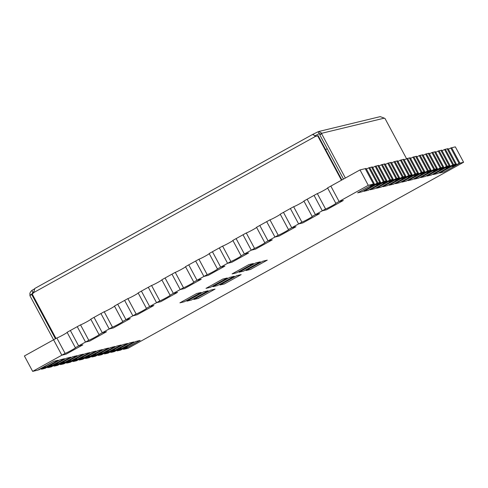 <?xml version="1.0" encoding="UTF-8"?>
<svg xmlns="http://www.w3.org/2000/svg" width="488" height="488" viewBox="0 0 488 488"><rect width="100%" height="100%" fill="white"/><g stroke="black" fill="none" stroke-linecap="round" stroke-linejoin="round"><path stroke-width="0.73" d="M47.775 367.714L64.495 358.717L60.024 359.802L45.042 368.373A6.015 0.366 -28.2 0 1 51.716 365.201A6.015 0.366 -28.2 0 1 47.775 367.714L47.44 367.092M55.437 338.764L31.708 294.514L29.847 295.545L61.836 355.197L53.582 339.794L24.4 355.972L32.659 371.374L37.869 370.111L53.717 361.327L58.188 360.242L42.34 369.032L58.188 360.242L53.717 361.327L38.741 369.898A6.015 0.366 -28.2 0 1 45.408 366.726A6.015 0.366 -28.2 0 1 41.468 369.239L44.176 368.586L60.024 359.802L64.495 358.717L48.648 367.507L51.35 366.848A6.015 0.366 -28.2 0 1 58.017 363.676A6.015 0.366 -28.2 0 1 54.083 366.189L53.747 365.567M66.331 358.277L50.484 367.061L66.331 358.277L70.797 357.192L66.331 358.277M54.083 366.189L70.797 357.192L54.949 365.982L57.657 365.323A6.015 0.366 -28.2 0 1 64.325 362.151A6.015 0.366 -28.2 0 1 60.39 364.664L60.054 364.042M72.639 356.752L56.785 365.536L72.639 356.752L77.104 355.667L72.639 356.752M60.39 364.664L77.104 355.667L61.256 364.457L63.965 363.798A6.015 0.366 -28.2 0 1 70.632 360.626A6.015 0.366 -28.2 0 1 66.691 363.139L66.356 362.517M78.94 355.221L63.092 364.011L78.94 355.221L83.411 354.142L78.94 355.221M66.691 363.139L83.411 354.142L67.564 362.932L70.266 362.273A6.015 0.366 -28.2 0 1 76.939 359.101A6.015 0.366 -28.2 0 1 72.999 361.614L72.663 360.992M85.248 353.696L69.4 362.486L85.248 353.696L89.719 352.617L85.248 353.696M72.999 361.614L89.719 352.617L73.865 361.407L76.573 360.748A6.015 0.366 -28.2 0 1 83.241 357.576A6.015 0.366 -28.2 0 1 79.306 360.089L78.971 359.467M91.555 352.171L75.707 360.961L91.555 352.171L96.02 351.092L91.555 352.171M79.306 360.089L96.02 351.092L80.172 359.882L82.881 359.223A6.015 0.366 -28.2 0 1 89.548 356.051A6.015 0.366 -28.2 0 1 85.607 358.564L85.278 357.942M97.856 350.646L82.008 359.436L97.856 350.646L102.328 349.567L97.856 350.646M85.607 358.564L102.328 349.567L86.48 358.357L89.188 357.698A6.015 0.366 -28.2 0 1 95.855 354.526A6.015 0.366 -28.2 0 1 91.915 357.039L91.579 356.417M104.164 349.121L88.316 357.911L104.164 349.121L108.635 348.042L104.164 349.121M91.915 357.039L108.635 348.042L92.787 356.832L95.489 356.173A6.015 0.366 -28.2 0 1 102.157 353.001A6.015 0.366 -28.2 0 1 98.222 355.514L97.887 354.892M110.471 347.596L94.623 356.386L110.471 347.596L114.936 346.517L110.471 347.596M98.222 355.514L114.936 346.517L99.088 355.307L101.797 354.648A6.015 0.366 -28.2 0 1 108.464 351.476A6.015 0.366 -28.2 0 1 104.53 353.989L104.194 353.367M116.778 346.071L100.931 354.861L116.778 346.071L121.244 344.992L116.778 346.071M104.53 353.989L121.244 344.992L105.396 353.782L108.104 353.123A6.015 0.366 -28.2 0 1 114.772 349.951A6.015 0.366 -28.2 0 1 110.831 352.464L110.495 351.842M123.08 344.546L107.232 353.336L123.08 344.546L127.551 343.467L123.08 344.546M110.831 352.464L127.551 343.467L111.703 352.257L114.406 351.598A6.015 0.366 -28.2 0 1 121.079 348.426A6.015 0.366 -28.2 0 1 117.138 350.939L116.803 350.317M129.387 343.021L113.539 351.811L129.387 343.021L133.858 341.942L129.387 343.021M117.138 350.939L133.858 341.942L118.011 350.726L120.713 350.073A6.015 0.366 -28.2 0 1 127.38 346.901A6.015 0.366 -28.2 0 1 123.446 349.414L123.11 348.792M135.694 341.496L119.847 350.286L135.694 341.496L140.16 340.417L135.694 341.496M123.446 349.414L140.16 340.417L124.312 349.201L127.99 348.316L463.6 162.26L459.928 163.151L451.668 147.748L450.802 147.962A6.015 0.366 -28.2 0 1 448.405 149.243M374.351 183.848A6.015 0.366 151.8 0 0 370.416 186.361A6.015 0.366 151.8 0 0 377.084 183.183L362.102 191.76L357.637 192.845L373.485 184.055L365.225 168.659L373.485 184.055L374.351 183.848L366.098 168.445L360.01 169.916L368.269 185.318L373.485 184.055L357.637 192.845L362.102 191.76L377.95 182.976L369.697 167.579L368.824 167.787A6.015 0.366 -28.2 0 1 366.427 169.074M377.084 183.183L368.824 167.787M380.658 182.323A6.015 0.366 151.8 0 0 376.718 184.836A6.015 0.366 151.8 0 0 383.391 181.658L368.41 190.235L363.938 191.32L379.786 182.53L371.533 167.134L379.786 182.53L380.658 182.323L372.399 166.92L369.697 167.579L377.95 182.976L379.786 182.53L363.938 191.32L368.41 190.235L384.257 181.451L375.998 166.048L375.132 166.262A6.015 0.366 -28.2 0 1 372.734 167.549M383.391 181.658L375.132 166.262M386.966 180.798A6.015 0.366 151.8 0 0 383.025 183.311A6.015 0.366 151.8 0 0 389.692 180.133L374.717 188.71L370.246 189.789L386.093 181.005L377.84 165.609L386.093 181.005L386.966 180.798L378.706 165.395L375.998 166.048L384.257 181.451L386.093 181.005L370.246 189.789L374.717 188.71L390.565 179.926L382.305 164.523L381.439 164.737A6.015 0.366 -28.2 0 1 379.042 166.024M389.692 180.133L381.439 164.737M393.267 179.273A6.015 0.366 151.8 0 0 389.332 181.786A6.015 0.366 151.8 0 0 396 178.608L381.018 187.185L376.553 188.264L392.401 179.48L384.141 164.084L392.401 179.48L393.267 179.273L385.014 163.87L382.305 164.523L390.565 179.926L392.401 179.48L376.553 188.264L381.018 187.185L396.866 178.401L388.613 162.998L387.74 163.212A6.015 0.366 -28.2 0 1 385.349 164.499M396 178.608L387.74 163.212M399.574 177.748A6.015 0.366 151.8 0 0 395.634 180.261A6.015 0.366 151.8 0 0 402.307 177.083L387.326 185.66L382.86 186.739L398.708 177.955L390.449 162.559L398.708 177.955L399.574 177.748L391.315 162.345L388.613 162.998L396.866 178.401L398.708 177.955L382.86 186.739L387.326 185.66L403.173 176.876L394.92 161.473L394.048 161.687A6.015 0.366 -28.2 0 1 391.65 162.974M402.307 177.083L394.048 161.687M405.882 176.223A6.015 0.366 151.8 0 0 401.941 178.736A6.015 0.366 151.8 0 0 408.608 175.558L393.633 184.135L389.162 185.214L405.01 176.43L396.756 161.034L405.01 176.43L405.882 176.223L397.622 160.82L394.92 161.473L403.173 176.876L405.01 176.43L389.162 185.214L393.633 184.135L409.481 175.351L401.221 159.948L400.355 160.162A6.015 0.366 -28.2 0 1 397.958 161.443M408.608 175.558L400.355 160.162M412.189 174.698A6.015 0.366 151.8 0 0 408.249 177.211A6.015 0.366 151.8 0 0 414.916 174.033L399.94 182.61L395.469 183.689L411.317 174.905L403.058 159.509L411.317 174.905L412.189 174.698L403.93 159.295L401.221 159.948L409.481 175.351L411.317 174.905L395.469 183.689L399.94 182.61L415.788 173.826L407.529 158.423L406.663 158.637A6.015 0.366 -28.2 0 1 404.265 159.918M414.916 174.033L406.663 158.637M418.49 173.173A6.015 0.366 151.8 0 0 414.556 175.686A6.015 0.366 151.8 0 0 421.223 172.508L406.242 181.085L401.776 182.164L417.624 173.38L409.365 157.984L417.624 173.38L418.49 173.173L410.237 157.77L407.529 158.423L415.788 173.826L417.624 173.38L401.776 182.164L406.242 181.085L422.09 172.301L413.836 156.898L412.964 157.112A6.015 0.366 -28.2 0 1 410.567 158.393M421.223 172.508L412.964 157.112M424.798 171.648A6.015 0.366 151.8 0 0 420.857 174.161A6.015 0.366 151.8 0 0 427.531 170.983L412.549 179.56L408.078 180.639L423.932 171.855L415.672 156.459L423.932 171.855L424.798 171.648L416.538 156.245L413.836 156.898L422.09 172.301L423.932 171.855L408.078 180.639L412.549 179.56L428.397 170.776L420.137 155.373L419.271 155.587A6.015 0.366 -28.2 0 1 416.874 156.868M427.531 170.983L419.271 155.587M431.105 170.123A6.015 0.366 151.8 0 0 427.165 172.636A6.015 0.366 151.8 0 0 433.832 169.458L418.856 178.035L414.385 179.114L430.233 170.33L421.98 154.934L430.233 170.33L431.105 170.123L422.846 154.72L420.137 155.373L428.397 170.776L430.233 170.33L414.385 179.114L418.856 178.035L434.704 169.251L426.445 153.848L425.579 154.062A6.015 0.366 -28.2 0 1 423.181 155.343M433.832 169.458L425.579 154.062M437.407 168.598A6.015 0.366 151.8 0 0 433.472 171.111A6.015 0.366 151.8 0 0 440.139 167.933L425.158 176.51L420.693 177.589L436.54 168.805L428.281 153.409L436.54 168.805L437.407 168.598L429.153 153.195L426.445 153.848L434.704 169.251L436.54 168.805L420.693 177.589L425.158 176.51L441.012 167.726L432.752 152.323L431.88 152.537A6.015 0.366 -28.2 0 1 429.489 153.818M440.139 167.933L431.88 152.537M443.714 167.073A6.015 0.366 151.8 0 0 439.78 169.586A6.015 0.366 151.8 0 0 446.447 166.408L431.465 174.985L427 176.064L442.848 167.28L434.588 151.878L442.848 167.28L443.714 167.073L435.455 151.67L432.752 152.323L441.012 167.726L442.848 167.28L427 176.064L431.465 174.985L447.313 166.201L439.06 150.798L438.187 151.012A6.015 0.366 -28.2 0 1 435.79 152.293M446.447 166.408L438.187 151.012M450.021 165.548A6.015 0.366 151.8 0 0 446.081 168.061A6.015 0.366 151.8 0 0 452.754 164.883L437.773 173.46L433.301 174.539L449.149 165.755L440.896 150.353L449.149 165.755L450.021 165.548L441.762 150.145L439.06 150.798L447.313 166.201L449.149 165.755L433.301 174.539L437.773 173.46L453.62 164.676L445.361 149.273L444.495 149.487A6.015 0.366 -28.2 0 1 442.097 150.768M452.754 164.883L444.495 149.487M439.609 173.014L455.456 164.23L447.197 148.828L455.456 164.23L456.329 164.023L448.069 148.62L445.361 149.273L453.62 164.676L455.456 164.23L439.609 173.014L444.08 171.935L459.928 163.151L444.08 171.935L439.609 173.014M456.329 164.023A6.015 0.366 151.8 0 0 452.388 166.536A6.015 0.366 151.8 0 0 459.055 163.358L450.802 147.962M459.055 163.358L459.928 163.151L451.668 147.748L455.341 146.864L463.6 162.26M32.659 371.374L61.836 355.197L66.057 354.172L82.838 344.87L78.617 345.894L85.516 342.07L89.737 341.045L106.518 331.742L102.297 332.767L109.196 328.942L113.417 327.918L130.198 318.615L125.977 319.64L132.876 315.815L137.097 314.79L153.879 305.488L149.657 306.513L156.556 302.688L160.772 301.663L177.553 292.361L173.338 293.386L180.231 289.561L184.452 288.536L201.233 279.234L197.012 280.258L203.911 276.434L208.132 275.409L224.913 266.106L220.692 267.131L227.591 263.306L231.812 262.282L248.593 252.979L244.372 254.004L251.271 250.179L255.492 249.154L272.274 239.852L268.052 240.877L274.951 237.052L279.173 236.027L295.954 226.725L291.733 227.75L298.632 223.925L302.853 222.9L319.634 213.598L315.413 214.622L322.312 210.798L326.527 209.773L343.308 200.47L339.093 201.495L368.269 185.318M75.353 347.7A6.015 0.366 -28.2 0 1 75.53 347.7A6.015 0.366 -28.2 0 1 70.998 350.536A6.015 0.366 -28.2 0 1 65.099 353.385L61.836 355.197L66.057 354.172L82.838 344.87L78.617 345.894L75.353 347.7L67.1 332.304L70.357 330.492L78.617 345.894L70.357 330.492L77.257 326.667L85.516 342.07L77.257 326.667L80.52 324.862A6.015 0.366 151.8 0 0 85.821 322.336A6.015 0.366 151.8 0 0 90.853 319.317M99.033 334.573A6.015 0.366 -28.2 0 1 99.21 334.573A6.015 0.366 -28.2 0 1 94.678 337.409A6.015 0.366 -28.2 0 1 88.779 340.258L85.516 342.07L89.737 341.045L106.518 331.742L102.297 332.767L99.033 334.573L90.774 319.176L94.038 317.365L102.297 332.767L94.038 317.365L100.937 313.54L109.196 328.942L100.937 313.54L104.2 311.734A6.015 0.366 151.8 0 0 109.501 309.209A6.015 0.366 151.8 0 0 114.534 306.19M122.714 321.446A6.015 0.366 -28.2 0 1 122.891 321.446A6.015 0.366 -28.2 0 1 118.358 324.282A6.015 0.366 -28.2 0 1 112.46 327.131L109.196 328.942L113.417 327.918L130.198 318.615L125.977 319.64L122.714 321.446L114.454 306.049L117.718 304.238L125.977 319.64L117.718 304.238L124.617 300.413L132.876 315.815L124.617 300.413L127.88 298.607A6.015 0.366 151.8 0 0 133.181 296.082A6.015 0.366 151.8 0 0 138.214 293.062M146.394 308.318A6.015 0.366 -28.2 0 1 146.571 308.318A6.015 0.366 -28.2 0 1 142.038 311.155A6.015 0.366 -28.2 0 1 136.14 314.004L132.876 315.815L137.097 314.79L153.879 305.488L149.657 306.513L146.394 308.318L138.135 292.922L141.398 291.11L149.657 306.513L141.398 291.11L148.297 287.286L156.556 302.688L160.772 301.663L177.553 292.361L173.338 293.386L170.074 295.191L161.815 279.795L165.078 277.983L173.338 293.386L165.078 277.983L171.977 274.158L180.231 289.561L184.452 288.536L201.233 279.234L197.012 280.258L193.748 282.064L185.495 266.668L188.758 264.856L197.012 280.258L188.758 264.856L195.657 261.031L203.911 276.434L208.132 275.409L224.913 266.106L220.692 267.131L217.428 268.937L209.175 253.54L212.439 251.729L220.692 267.131L212.439 251.729L219.338 247.904L227.591 263.306L231.812 262.282L248.593 252.979L244.372 254.004L241.109 255.81L232.855 240.413L236.113 238.601L244.372 254.004L236.113 238.601L243.012 234.777L251.271 250.179L255.492 249.154L272.274 239.852L268.052 240.877L264.789 242.682L256.529 227.286L259.793 225.474L268.052 240.877L259.793 225.474L266.692 221.65L274.951 237.052L279.173 236.027L295.954 226.725L291.733 227.75L288.469 229.555L280.21 214.159L283.473 212.347L291.733 227.75L283.473 212.347L290.372 208.522L298.632 223.925L290.372 208.522L293.636 206.717A6.015 0.366 151.8 0 0 298.937 204.191A6.015 0.366 151.8 0 0 303.969 201.178M312.149 216.428A6.015 0.366 -28.2 0 1 312.326 216.428A6.015 0.366 -28.2 0 1 307.794 219.264A6.015 0.366 -28.2 0 1 301.895 222.113L298.632 223.925L302.853 222.9L319.634 213.598L315.413 214.622L312.149 216.428L303.89 201.032L307.153 199.22L315.413 214.622L307.153 199.22L314.052 195.395L322.312 210.798L326.527 209.773L343.308 200.47L339.093 201.495L335.829 203.301L327.57 187.904L330.834 186.093L339.093 201.495L330.834 186.093L360.01 169.916M236.692 275.702L219.911 285.004L224.382 283.924L241.163 274.622L236.692 275.702L219.911 285.004L224.382 283.924L241.163 274.622L236.692 275.702M210.59 290.171L193.809 299.473L198.28 298.394L215.062 289.091L210.59 290.171L193.809 299.473L198.28 298.394L215.062 289.091L210.59 290.171M229.744 277.379L212.963 286.682L217.428 285.602L234.209 276.299L229.744 277.379L212.963 286.682L217.428 285.602L234.209 276.299L229.744 277.379M203.642 291.854L186.861 301.157L191.326 300.071L208.108 290.769L203.642 291.854L186.861 301.157L191.326 300.071L208.108 290.769L203.642 291.854M222.79 279.063L206.009 288.365L210.481 287.286L227.262 277.983L222.79 279.063L206.009 288.365L210.481 287.286L227.262 277.983L222.79 279.063M196.688 293.532L179.907 302.834L184.379 301.755L201.16 292.452L196.688 293.532L179.907 302.834L184.379 301.755L201.16 292.452L196.688 293.532M255.846 262.91L239.065 272.212L243.536 271.133L260.317 261.83L255.846 262.91L239.065 272.212L243.536 271.133L260.317 261.83L255.846 262.91M248.892 264.594L232.117 273.896L236.582 272.816L253.364 263.508L248.892 264.594L232.117 273.896L236.582 272.816L253.364 263.508L248.892 264.594M262.8 261.226L246.019 270.529L250.484 269.449L267.265 260.147L262.8 261.226L246.019 270.529L250.484 269.449L267.265 260.147L262.8 261.226M41.468 369.239L41.138 368.617M65.099 353.385L56.84 337.989A6.015 0.366 151.8 0 0 62.141 335.463A6.015 0.366 151.8 0 0 67.173 332.444M53.582 339.794L56.84 337.989M88.779 340.258L80.52 324.862M112.46 327.131L104.2 311.734M136.14 314.004L127.88 298.607M170.074 295.191A6.015 0.366 -28.2 0 1 170.245 295.191A6.015 0.366 -28.2 0 1 165.719 298.028A6.015 0.366 -28.2 0 1 159.82 300.876L151.561 285.48A6.015 0.366 151.8 0 0 156.861 282.955A6.015 0.366 151.8 0 0 161.894 279.935M159.82 300.876L156.556 302.688L148.297 287.286L151.561 285.48M193.748 282.064A6.015 0.366 -28.2 0 1 193.925 282.064A6.015 0.366 -28.2 0 1 189.399 284.901A6.015 0.366 -28.2 0 1 183.494 287.749L175.241 272.353A6.015 0.366 151.8 0 0 180.536 269.827A6.015 0.366 151.8 0 0 185.574 266.808M183.494 287.749L180.231 289.561L171.977 274.158L175.241 272.353M217.428 268.937A6.015 0.366 -28.2 0 1 217.605 268.937A6.015 0.366 -28.2 0 1 213.079 271.773A6.015 0.366 -28.2 0 1 207.174 274.622L198.921 259.226A6.015 0.366 151.8 0 0 204.216 256.7A6.015 0.366 151.8 0 0 209.248 253.681M207.174 274.622L203.911 276.434L195.657 261.031L198.921 259.226M241.109 255.81A6.015 0.366 -28.2 0 1 241.286 255.81A6.015 0.366 -28.2 0 1 236.753 258.646A6.015 0.366 -28.2 0 1 230.855 261.495L222.595 246.098A6.015 0.366 151.8 0 0 227.896 243.573A6.015 0.366 151.8 0 0 232.929 240.554M230.855 261.495L227.591 263.306L219.338 247.904L222.595 246.098M264.789 242.682A6.015 0.366 -28.2 0 1 264.966 242.682A6.015 0.366 -28.2 0 1 260.433 245.519A6.015 0.366 -28.2 0 1 254.535 248.368L246.275 232.971A6.015 0.366 151.8 0 0 251.576 230.446A6.015 0.366 151.8 0 0 256.609 227.426M254.535 248.368L251.271 250.179L243.012 234.777L246.275 232.971M288.469 229.555A6.015 0.366 -28.2 0 1 288.646 229.555A6.015 0.366 -28.2 0 1 284.114 232.392A6.015 0.366 -28.2 0 1 278.215 235.24L269.956 219.844A6.015 0.366 151.8 0 0 275.256 217.319A6.015 0.366 151.8 0 0 280.289 214.305M278.215 235.24L274.951 237.052L266.692 221.65L269.956 219.844M301.895 222.113L293.636 206.717M335.829 203.301A6.015 0.366 -28.2 0 1 336 203.301A6.015 0.366 -28.2 0 1 331.474 206.137A6.015 0.366 -28.2 0 1 325.575 208.986L317.316 193.59A6.015 0.366 151.8 0 0 322.617 191.064A6.015 0.366 151.8 0 0 327.649 188.051M325.575 208.986L322.312 210.798L314.052 195.395L317.316 193.59M31.708 294.514A4.374 0.988 61 0 0 31.769 294.49A4.374 0.988 61 0 0 31.933 293.977L32.885 292.367L33.928 291.787M29.951 295.49A4.374 0.988 61 0 0 30.073 295.008C29.5 293.642 30.097 292.117 31.854 290.445L34.514 288.89M341.447 180.206L317.615 135.756A4.374 4.258 -103.6 0 1 315.675 136.274L312.839 134.322L318.054 131.778L319.323 133.608M314.681 135.963L319.091 133.706L320.006 134.279A4.374 0.988 61 0 1 319.884 134.755M325.606 149.615L327.228 148.712M315.675 136.274L33.66 292.611L34.8 288.463L312.839 134.322M317.615 135.756L318.109 135.633L341.881 179.968M33.66 292.611A4.374 4.258 76.4 0 1 32.184 293.989L56.016 338.446M314.723 135.981L316.163 136.152A4.374 4.258 -103.6 0 0 316.822 136.091M318.054 131.778L318.81 131.486L321.866 133.248L320.006 134.279M406.559 158.691L384.989 118.462A4.374 0.988 -119 0 1 384.306 118.145L380.225 116.632L318.81 131.486M345.37 178.035L321.641 133.785A4.374 0.988 61 0 0 321.702 133.761A4.374 0.988 61 0 0 321.866 133.248L384.306 118.145M321.641 133.785L319.78 134.816L343.503 179.072M312.869 134.316L313.235 134.993M31.854 290.445L32.885 292.367L33.831 292.141M30.073 295.008L32.385 293.868M319.091 133.706L319.555 133.59M34.855 288.439L312.82 134.34"/></g></svg>
